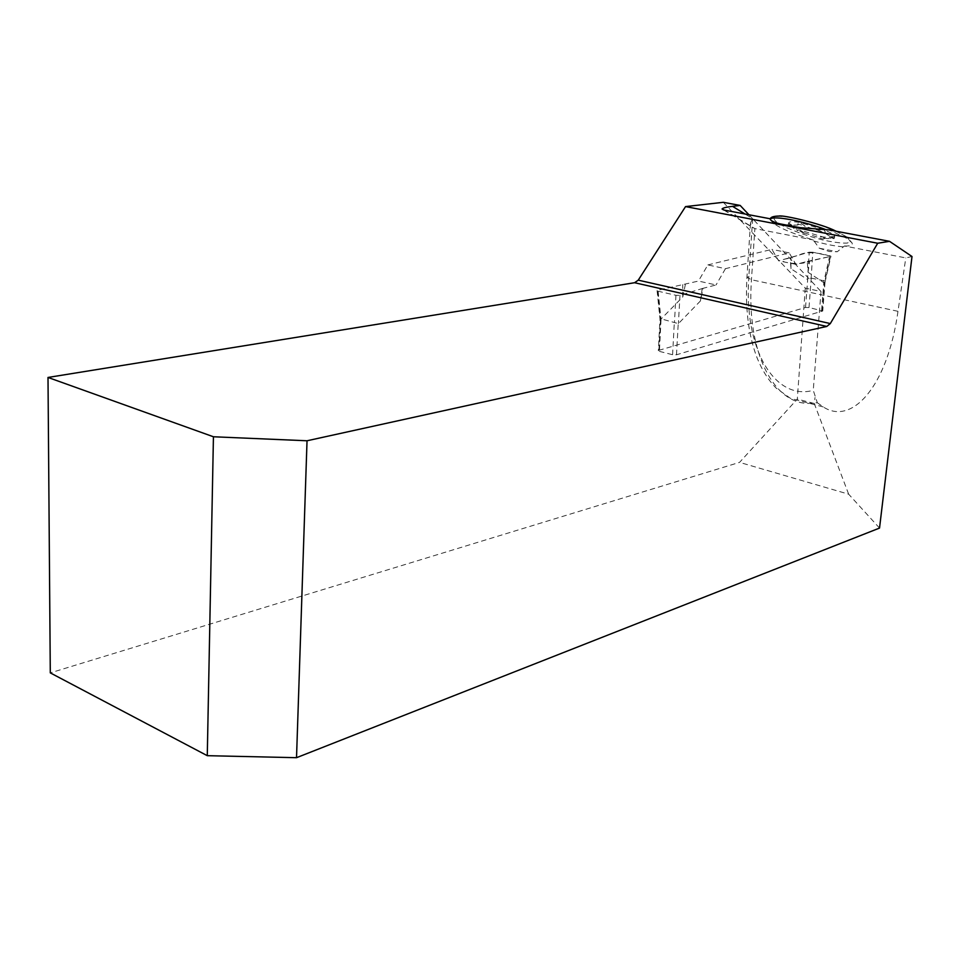 <?xml version="1.0" encoding="UTF-8"?>
<svg xmlns="http://www.w3.org/2000/svg" width="960" height="960" viewBox="0 0 960 960"><rect width="100%" height="100%" fill="white"/><g stroke="black" fill="none" stroke-linecap="round" stroke-linejoin="round"><path stroke-width="0.72" stroke-dasharray="4.8 3.6" d="M770.256 218.784C771.468 224.412 785.808 231.468 813.288 239.952L819.252 248.208L829.428 251.556L837.252 251.748L844.452 246L905.784 257.916L912 256.512M723.276 202.308L805.284 288.12L821.004 291.492L813.264 390.312L817.32 402.744L809.712 403.392C773.94 404.832 746.16 352.104 751.464 279.744L754.86 228.6L813.288 239.952M844.452 246C850.344 246.18 852.9 245.196 852.12 243.012L847.452 238.68L829.092 229.908M805.284 288.12L797.304 399.084L739.56 462.372L50.292 672.876M817.32 402.744L823.26 406.92C851.472 425.604 887.292 387.588 897.984 311.316L905.784 257.916M879.528 528.072L848.652 494.184L739.56 462.372M724.26 210.084L754.86 228.6L751.392 226.728L750.504 222.96L752.64 218.712L821.004 291.492M748.908 214.74L752.508 218.58L745.068 214.02M848.652 494.184L814.248 403.488L815.052 397.476M814.248 403.488L797.304 399.084M819.252 248.208L837.252 251.748M791.364 226.272L794.076 228.528L792.096 226.404M790.632 225.504L788.676 222.96L790.98 225.576M792.372 226.452L800.064 230.124L797.784 229.86L797.82 230.508L794.076 228.528M830.508 236.772L824.556 232.968L825.216 231.768L823.944 229.752M831.348 236.652L834.732 236.76C834.696 235.08 830.976 232.68 823.548 229.56L800.316 222.624L805.188 226.38L817.428 230.04L823.548 229.56M797.916 224.412L797.964 225.012L791.82 225.18L788.676 222.96C788.988 221.412 792.864 221.292 800.316 222.624L797.664 224.58C798.72 224.136 801.024 224.652 804.588 226.104L804.72 225.696M823.98 238.332L828.096 238.62L834.732 236.76L828.096 238.62M824.256 238.128L822.768 236.916L831.516 237.912M804.372 232.896L816.828 236.952L822.768 236.916L800.064 230.124L804.84 233.364M817.428 230.04L824.748 232.872M805.188 226.38L804.588 226.104M791.82 225.18L791.172 224.592M791.772 226.716L789.9 226.008M788.16 225.012L791.052 224.988M830.268 238.26L831.18 238.044M824.136 238.524L824.244 238.74C823.176 239.148 820.896 238.656 817.404 237.228L817.536 236.832M804.252 233.292L797.772 230.22M831.228 237.036L834.132 238.62L831.048 238.452M659.4 351.372L672.588 354.72L676.5 354.78L822.756 310.968L809.004 307.536L805.536 307.476L658.92 350.316L658.344 350.664L659.4 351.372L661.08 318.852L678.396 323.628L700.44 300.936L703.056 288.312L716.064 284.952L698.448 281.064L657.732 290.268L660.192 319.08L661.08 318.852M685.38 284.364L682.8 296.892L660.708 319.368M824.832 282.288L824.424 283.056L808.056 272.28L807.276 261.42L795.888 264.36L789.18 252.864L725.46 268.68L707.844 264.924L698.448 281.064M707.844 264.924L771.9 249.384L778.692 260.832L809.244 252.18L807.504 279.504L790.98 268.74L790.152 257.94M824.988 282.324L830.94 256.188L812.796 252.228L811.14 278.112L807.504 279.504M725.46 268.68L716.064 284.952M811.14 278.112L823.944 280.764L824.844 282.192M703.056 288.312L679.98 295.356L675.948 295.308L658.14 291.228L657.072 290.604L657.732 290.268M682.8 296.892L682.74 284.616M658.14 291.228L660.96 318.852M675.948 295.308L674.472 322.104M789.18 252.864L771.9 249.384M700.44 300.936L702.156 288.96M679.98 295.356L678.396 323.628M795.888 264.36L778.692 260.832M807.276 261.42L830.484 256.416L824.424 283.056M812.796 252.228L809.244 252.18M790.98 268.74L790.86 257.388M829.788 255.612L824.052 280.812M808.056 272.28L809.64 261.204L830.508 256.404C821.532 252.732 805.452 251.232 799.5 254.94L787.752 258.54C781.2 259.632 780.372 260.844 785.268 262.176C795.192 264.288 803.316 263.964 809.64 261.204M752.664 218.736L748.86 276.228L746.94 277.284L751.464 279.744L897.984 311.316M748.86 276.228C743.352 350.436 775.572 400.956 813.264 390.312M813.66 240.96C826.068 244.44 836.148 246.408 843.924 246.852M845.7 236.328C834.744 230.064 819.708 224.424 800.628 219.42C789.54 217.044 781.284 216.048 775.86 216.456C772.836 217.74 773.724 220.092 778.524 223.536C789.516 229.632 804.096 235.068 822.264 239.856C833.016 242.232 841.284 243.312 847.068 243.096C850.608 242.004 850.152 239.76 845.7 236.328M805.536 307.476L807.672 279.42M658.92 350.316L660.516 319.38M672.588 354.72L674.352 322.044M676.5 354.78L678.204 323.64M822.36 311.208L824.58 282.972M809.004 307.536L811.26 278.1M821.616 310.332L823.944 280.764M823.26 406.92L790.56 398.436L776.148 388.092C768.456 380.304 762.12 370.284 757.14 358.008C748.524 335.604 745.116 308.7 746.94 277.284L750.504 222.96M723.636 209.952L751.392 226.728M836.112 231.24L846.876 237L852.12 243.012M824.916 232.704L825.216 231.768M797.664 224.58L797.94 223.692M788.076 224.832L788.676 222.96M824.244 238.74L824.52 237.876M797.508 230.748L797.784 229.86M834.132 238.62L834.732 236.736M657.072 290.604L659.988 319.092L658.344 350.664M825.024 282.204L822.756 310.968"/><path stroke-width="1.44" d="M638.244 280.152L830.304 323.58L826.788 326.448L634.596 282.72L638.244 280.152L685.548 206.592L723.276 202.308L740.172 205.44L732.528 206.34C726.048 207.144 722.556 208.02 722.052 209.004L724.26 210.084L770.244 218.784M836.112 231.24C822.228 223.764 782.532 214.74 779.004 216.036C773.688 216.156 770.772 217.068 770.244 218.796L770.148 219.18C770.592 220.608 773.568 222.096 779.052 223.668L799.86 227.628L829.092 229.908L889.524 241.332L912 256.512L879.528 528.072L296.52 757.692L207.276 755.676L213.432 436.764L307.032 440.772L826.788 326.448M207.276 755.676L50.292 672.876L48 377.448L213.432 436.764M634.596 282.72L48 377.448M740.172 205.44L748.908 214.74M830.304 323.58L877.716 243.24L889.524 241.332M685.548 206.592L877.716 243.24M307.032 440.772L296.52 757.692M790.98 225.576L792.372 226.452M789.9 226.008L788.16 225.012M799.86 227.628L779.052 223.668M745.068 214.02L732.528 206.34M826.524 229.848C802.656 220.788 772.932 215.268 770.148 219.18M722.052 209.004L723.636 209.952"/></g></svg>
